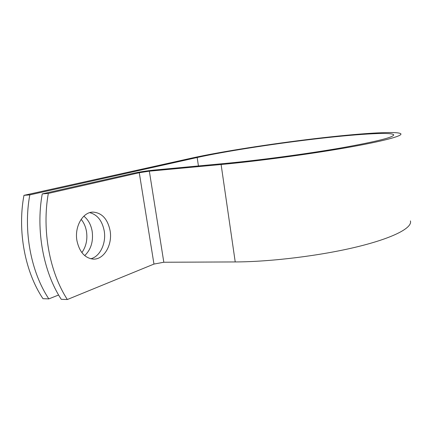 <?xml version="1.0" encoding="UTF-8"?>
<svg xmlns="http://www.w3.org/2000/svg" width="432" height="432" viewBox="0 0 432 432"><rect width="100%" height="100%" fill="white"/><g stroke="black" fill="none" stroke-linecap="round" stroke-linejoin="round"><path stroke-width="0.65" d="M81.151 219.343C83.851 222.626 85.617 226.616 86.459 231.314C87.674 239.431 86.146 246.526 81.875 252.607M83.846 216.167C88.171 219.64 90.936 224.618 92.135 231.104C93.506 241.315 91.033 249.485 84.715 255.614M76.993 240.964C79.515 251.996 84.856 258.039 93.02 259.087C103.999 259.988 112.774 244.588 110.057 230.45C107.579 218.981 101.936 212.868 93.139 212.107C82.901 211.799 74.201 226.751 76.993 240.964M90.769 258.763C100.17 256.619 106.466 242.957 104.171 230.666C102.125 220.666 97.308 214.661 89.732 212.652M42.239 193.903L48.325 193.423C41.753 230.099 49.556 272.122 67.338 299.527L61.252 299.317C43.432 272.079 35.629 230.348 42.239 193.903L133.547 173.248C139.946 171.887 146.788 170.834 154.078 170.084L225.482 163.415C259.2 160.288 306.963 153.895 341.869 147.809C377.449 141.399 394.697 137.02 393.601 134.671C390.76 131.803 354.008 134.33 312.46 139.277C270.675 144.25 224.332 151.486 197.17 157.502L29.808 194.886C23.123 230.85 30.92 271.998 48.827 298.89L58.622 295.007M67.338 299.527L153.965 264.071L163.814 262.246L235.224 261.938C270.886 261.841 321.133 255.647 357.496 246.742C393.952 237.827 412.636 227.642 410.4 220.903M48.325 193.423L139.266 172.724L149.337 171.169L221.108 164.511C256.981 161.206 308.194 154.37 345.573 147.852C383.049 141.323 402.619 135.994 400.853 133.817C397.796 130.745 358.522 133.466 314.545 138.688C270.286 143.959 221.233 151.594 192.035 158.02L23.96 195.345C17.242 231.082 25.034 271.96 42.973 298.69L48.827 298.89M23.96 195.345L29.808 194.886M197.17 157.502L198.428 165.942M139.266 172.724L153.965 264.071M149.337 171.169L163.814 262.246M221.108 164.511L235.224 261.938M393.601 134.671L393.655 135.14M92.227 212.161L93.139 212.107"/></g></svg>
